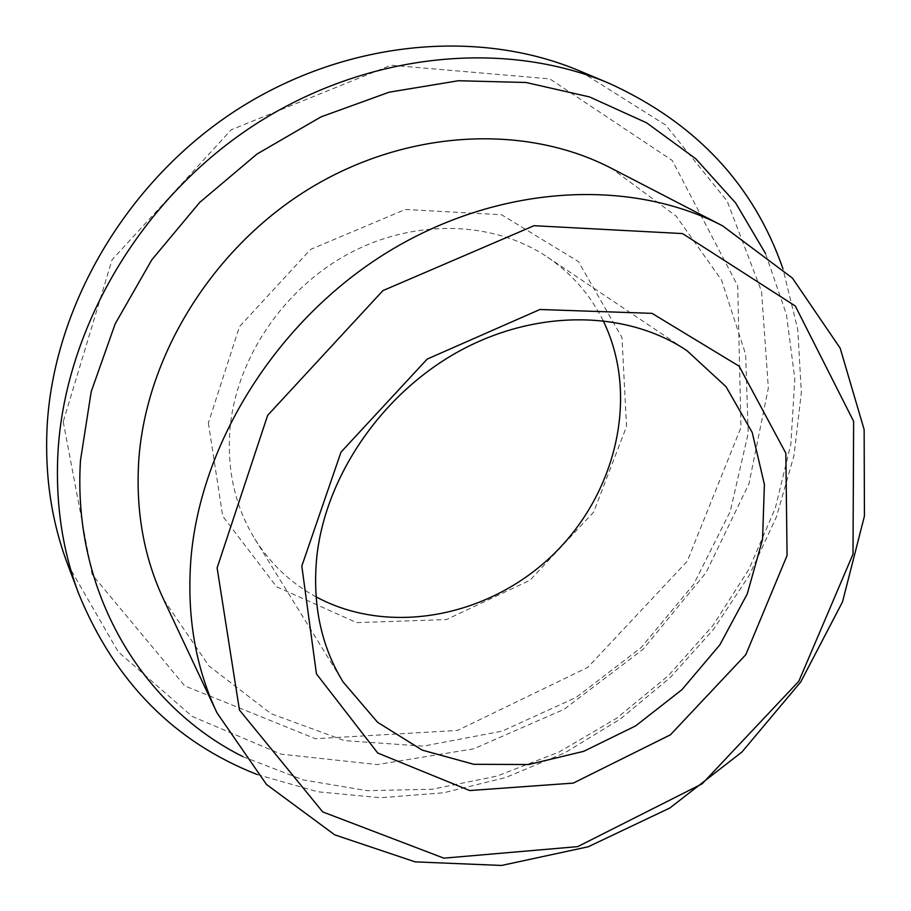 <?xml version="1.0" encoding="UTF-8"?>
<svg xmlns="http://www.w3.org/2000/svg" width="911" height="911" viewBox="0 0 911 911"><rect width="100%" height="100%" fill="white"/><g stroke="black" fill="none" stroke-linecap="round" stroke-linejoin="round"><path stroke-width="0.68" stroke-dasharray="4.55 3.42" d="M603.059 320.524C590.248 294.788 571.732 273.653 547.5 257.13C494.035 221.134 415.894 218.128 349.653 253.201C283.492 288.32 236.086 358.763 229.971 429.081C226.839 470.087 235.129 506.71 254.818 538.936C270.419 563.772 290.825 583.074 316.06 596.853M208.368 422.966L222.705 516.184L276.625 586.798L356.679 622.634L446.447 619.571L529.997 580.239L593.596 512.141L626.54 426.519L621.997 337.571L578.439 261.582L501.574 214.757L405.384 209.462L310.628 249.386L239.491 326.594L208.368 422.966M63.212 421.736L92.159 574.579L184.705 685.858L315.434 738.73L457.55 730.428L587.766 667.364L687.258 561.21L740.973 427.487L737.716 285.815L672.261 160.484L549.834 78.893L390.944 65.216L231.292 129.738L112.03 259.817L63.212 421.736M163.661 599.518L208.961 665.952L271.136 713.723L344.483 740.62L423.239 746.143L502.075 731.157L576.173 697.416L641.287 647.425L693.704 584.258L730.223 511.492L748.193 433.283L745.642 354.368L721.546 280.064L676.167 216.123L611.497 168.341M242.975 756.665L303.226 779.918L367.11 790.68L432.372 789.222L496.939 776.092L558.921 752.122L616.599 718.255L668.423 675.62L712.994 625.447L749.024 569.09L775.329 508.065L790.885 444.033L794.813 378.874L786.478 314.625L765.513 253.543M257.357 774.589L317.723 791.773L380.445 797.729L443.691 792.786L505.764 777.516L565.127 752.645L620.38 718.995L670.257 677.522L713.586 629.25L749.309 575.308L776.411 516.936L794.016 455.489L801.35 392.47L797.774 329.566L782.891 268.597M67.539 564.046L118.293 651.934L192.096 716.376L281.009 754.149L377.234 764.58L473.652 748.842L564.057 709.327L643.075 649.292L706.059 572.598L748.967 483.752L768.349 387.995L761.562 291.452L727.183 201.172L665.588 124.989L579.681 70.944M254.818 538.936L343.037 681.872M547.5 257.13L686.996 350.701"/><path stroke-width="1.37" d="M316.06 596.853C389.555 636.493 488.683 616.849 552.51 555.232C616.508 493.773 639.886 395.465 603.059 320.524M316.766 557.111C312.279 604.312 321.025 645.899 343.037 681.872L377.553 722.264L422.248 750.129L473.777 764.295L528.71 764.523L583.735 751.324L635.753 725.828L681.952 689.661L719.838 644.874L747.282 593.858L762.553 539.369L764.409 484.458L752.201 432.429L726.056 386.719L686.996 350.701C627.394 310.492 537.524 308.556 459.839 350.815C382.233 393.096 325.375 476.123 316.766 557.111M301.814 566.05L316.436 673.867L377.735 753.033L469.689 790.543L573.258 783.107L670.428 734.813L745.79 654.702L787.07 555.539L785.84 453.211L739.117 366.188L652.037 313.361L539.927 309.501L427.202 359.071L341.01 452.095L301.814 566.05M217.114 567.883L239.456 710.056L322.733 811.917L443.851 858.162L577.722 846.626L702.153 783.813L798.822 681.257L853.015 554.104L853.63 421.337L795.314 306.028L682.521 233.58L534.028 225.7L382.893 290.632L267.64 415.37L217.114 567.883M190.866 559.605C186.709 615.927 195.409 666.989 216.943 712.766L266.49 784.462L334.701 834.84L415.165 861.874L501.597 865.45L588.199 846.774L669.824 808.023L741.964 751.996L800.689 682.02L842.504 601.92L864.437 516.093L864.14 429.593L840.17 348.161L792.411 278.083L722.639 225.871C630.116 177.611 498.681 184.193 388.006 251.891C277.468 319.636 200.226 442.769 190.866 559.605M722.639 225.871L611.497 168.341C526.421 124.044 408.584 128.804 310.822 187.78C213.197 246.847 145.999 355.404 138.757 460.454C135.602 511.105 143.904 557.464 163.661 599.518L216.943 712.766M765.513 253.543L735.621 202.925L695.719 158.73L646.605 122.814L589.485 96.908L526.034 82.502L458.404 80.737L389.122 92.193L321.002 116.881L256.936 154.084L199.714 202.401L151.818 259.806L115.196 323.826L91.214 391.65L80.487 460.408C72.128 592.708 142.344 706.515 242.975 756.665M782.891 268.597C753.602 184.5 695.662 122.734 609.072 83.288C504.216 38.957 365.038 52.212 252.096 126.481C139.315 200.864 64.408 330.237 57.905 453.632C55.457 503.715 62.415 550.472 78.767 593.881C114.9 681.895 174.434 742.135 257.357 774.589M609.072 83.288L579.681 70.944C477.512 27.774 342.798 40.346 233.854 111.791C125.08 183.362 53.089 308.134 47.053 427.76C44.787 476.316 51.62 521.752 67.539 564.046L78.767 593.881"/></g></svg>
